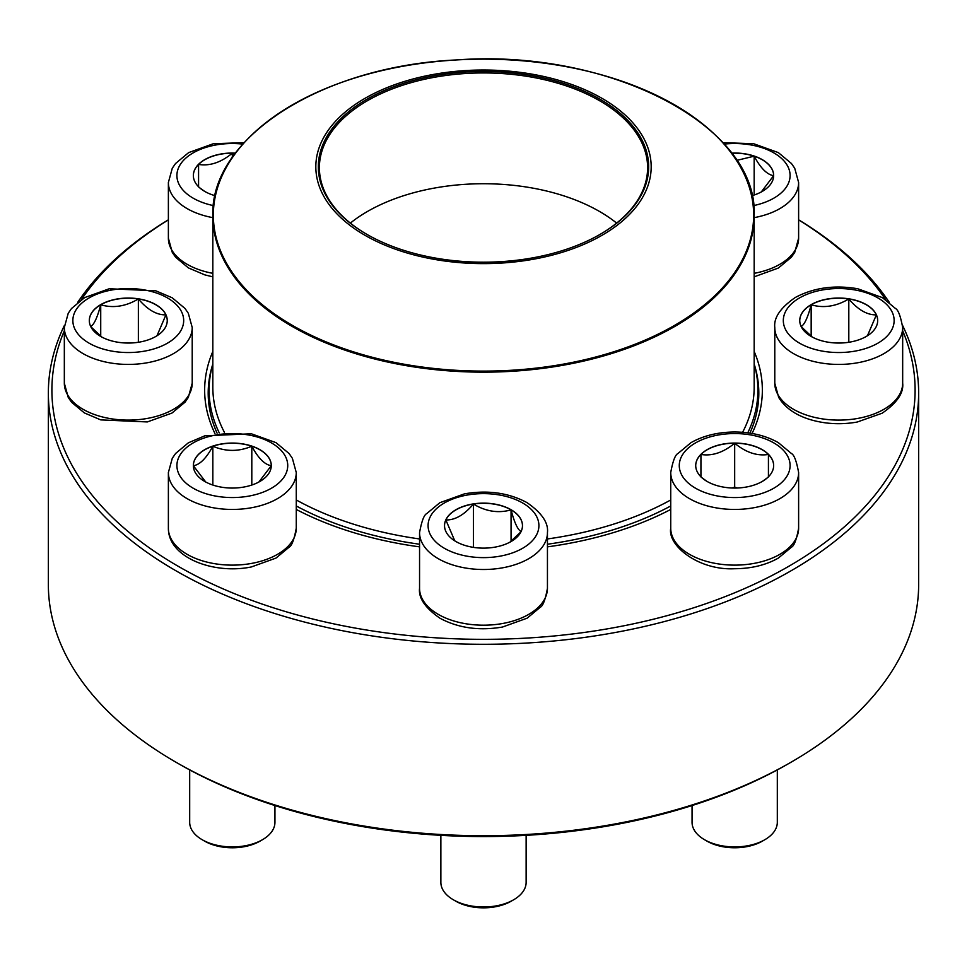<?xml version="1.0" encoding="UTF-8"?>
<svg xmlns="http://www.w3.org/2000/svg" width="967" height="967" viewBox="0 0 967 967"><rect width="100%" height="100%" fill="white"/><g stroke="black" fill="none" stroke-linecap="round" stroke-linejoin="round"><path stroke-width="1.45" d="M902.586 325.42A435.15 251.227 180 0 1 918.65 393.049A435.15 251.227 180 0 1 650.029 625.166A435.15 251.227 180 0 1 175.801 570.699A435.15 251.227 180 0 1 48.35 393.049A435.15 251.227 180 0 1 64.414 325.42M77.662 302.417A435.15 251.227 180 0 1 168.379 219.799M798.621 219.799A435.15 251.227 180 0 1 889.338 302.417M48.35 393.049L48.35 584.479A435.15 251.227 0 0 0 175.801 762.129A435.15 251.227 0 0 0 791.199 762.129A435.15 251.227 0 0 0 918.65 584.479L918.65 393.049M175.801 762.129L178.315 763.579L175.801 762.129M64.33 330.774A431.596 249.184 0 0 0 178.315 566.348A431.596 249.184 0 0 0 695.321 607.264A431.596 249.184 0 0 0 902.67 330.774M885.627 299.661A431.596 249.184 0 0 0 798.621 219.884M168.379 219.884A431.596 249.184 0 0 0 81.373 299.661M214.94 433.482A278.847 160.993 180 0 1 212.825 351.468M754.175 351.468A278.847 160.993 180 0 1 752.06 433.482M670.735 509.452A278.847 160.993 180 0 1 547.443 546.863M419.557 546.863A278.847 160.993 180 0 1 296.265 509.452M791.199 762.129L788.685 763.579A431.596 249.184 180 0 1 178.315 763.579M749.909 433.131A275.305 158.939 0 0 0 758.805 393.049A275.305 158.939 0 0 0 754.175 364.063M212.825 364.063A275.305 158.939 0 0 0 208.195 393.049A275.305 158.939 0 0 0 217.091 433.131M215.073 195.697A38.97 22.495 180 0 1 193.352 175.523A38.97 22.495 180 0 1 232.322 153.028A38.97 22.495 180 0 1 235.452 153.1M204.52 191.285L199.516 187.671M198.573 186.921L198.573 164.426A38.97 22.495 0 0 0 193.352 175.595M235.344 153.245A38.97 22.495 0 0 0 232.322 153.173A38.97 22.495 0 0 0 198.573 164.426C209.742 166.251 220.996 162.504 232.322 153.173L234.268 154.696M232.322 153.173L232.322 157.428M198.573 164.426L198.573 186.776M100.725 304.641A38.97 22.495 180 0 1 143.189 299.758A38.97 22.495 180 0 1 167.243 320.548A38.97 22.495 180 0 1 128.273 343.043A38.97 22.495 180 0 1 89.315 320.548A38.97 22.495 180 0 1 100.725 304.641M167.243 320.621A38.97 22.495 0 0 0 165.913 314.867L156.992 335.754M101.813 337.06L90.789 326.689M90.632 326.508C93.98 324.864 97.341 317.623 100.725 304.786A38.97 22.495 0 0 0 89.315 320.621M138.366 298.96A38.97 22.495 0 0 0 100.725 304.786C113.187 308.4 125.734 306.466 138.366 298.96C147.552 309.803 156.739 315.109 165.913 314.867A38.97 22.495 0 0 0 138.366 298.96L138.366 342.27M100.725 304.786L100.725 336.262M193.352 465.562A38.97 22.495 180 0 1 232.322 443.067A38.97 22.495 180 0 1 271.28 465.562A38.97 22.495 180 0 1 232.322 488.057A38.97 22.495 180 0 1 193.352 465.562M296.265 528.212L296.265 472.525A63.943 36.915 180 0 1 232.322 509.44A63.943 36.915 180 0 1 168.379 472.525L168.379 528.212A63.943 36.915 0 0 0 232.322 565.127A63.943 36.915 0 0 0 296.265 528.212C294.173 539.598 291.78 545.92 289.097 547.189L275.982 558.092L251.347 566.952C213.538 574.712 168.173 557.572 168.379 528.212M189.689 769.913L189.689 822.313A42.633 24.61 0 0 0 202.176 839.719A42.633 24.61 0 0 0 262.456 839.719A42.633 24.61 0 0 0 274.942 822.313L274.942 805.535M262.456 839.719L259.954 841.169A39.079 22.555 180 0 1 204.69 841.169L202.176 839.719M271.28 465.635A38.97 22.495 0 0 0 251.807 446.222C258.249 458.225 264.753 464.728 271.28 465.707L258.878 482.025M205.741 482.013L193.388 465.768M193.352 465.707C199.806 464.813 206.297 458.31 212.837 446.222A38.97 22.495 0 0 0 193.352 465.635M251.807 446.222A38.97 22.495 0 0 0 212.837 446.222C225.831 451.77 238.813 451.77 251.807 446.222L251.807 485.047M212.837 446.222L212.837 485.047M754.175 364.124A274.41 158.431 180 0 1 757.91 390.148A274.41 158.431 180 0 1 747.769 432.829M670.735 505.971A274.41 158.431 180 0 1 547.443 544.228M419.557 544.228A274.41 158.431 180 0 1 296.265 505.971M219.231 432.829A274.41 158.431 180 0 1 209.09 390.148A274.41 158.431 180 0 1 212.825 364.124M547.6 77.372A167.666 96.797 180 0 1 585.615 243.599A167.666 96.797 180 0 1 317.273 179.499A167.666 96.797 180 0 1 547.6 77.372M546.645 78.702A165.176 95.37 180 0 1 600.302 234.256A165.176 95.37 180 0 1 366.698 234.256A165.176 95.37 180 0 1 346.138 113.852A165.176 95.37 180 0 1 546.645 78.702M367.073 234.473A164.112 94.754 180 0 1 319.388 167.69A164.112 94.754 180 0 1 546.246 80.14A164.112 94.754 180 0 1 647.612 167.69A164.112 94.754 180 0 1 599.927 234.473M350.356 223.087A164.112 94.754 180 0 1 546.246 190.934A164.112 94.754 180 0 1 616.644 223.087M455.94 541.544A38.97 22.495 180 0 1 444.53 525.625A38.97 22.495 180 0 1 483.5 503.13A38.97 22.495 180 0 1 522.47 525.625A38.97 22.495 180 0 1 498.416 546.415A38.97 22.495 180 0 1 455.94 541.544M440.867 835.343L440.867 882.375A42.633 24.61 0 0 0 453.354 899.781A42.633 24.61 0 0 0 513.646 899.781A42.633 24.61 0 0 0 526.133 882.375L526.133 835.343M453.354 899.781L455.868 901.232L453.354 899.781M513.646 899.781L511.132 901.232A39.079 22.555 180 0 1 455.868 901.232M522.47 525.697A38.97 22.495 0 0 0 511.06 509.863A38.97 22.495 0 0 0 473.419 504.049C485.881 511.531 498.428 513.465 511.06 509.863C514.396 522.615 517.756 529.856 521.14 531.596M520.983 531.777L509.972 542.136M454.768 540.831L445.86 519.956A38.97 22.495 0 0 0 444.53 525.697M473.419 504.049A38.97 22.495 0 0 0 445.86 519.956C455.046 520.186 464.233 514.891 473.419 504.049L473.419 547.358M511.06 509.863L511.06 541.351M734.678 488.057A38.97 22.495 180 0 1 695.72 465.562A38.97 22.495 180 0 1 734.678 443.067A38.97 22.495 180 0 1 773.648 465.562A38.97 22.495 180 0 1 734.678 488.057M692.058 805.535L692.058 822.313A42.633 24.61 0 0 0 704.544 839.719A42.633 24.61 0 0 0 734.678 846.923A42.633 24.61 0 0 0 764.824 839.719A42.633 24.61 0 0 0 777.311 822.313L777.311 769.913M764.824 839.719L762.31 841.169A39.079 22.555 180 0 1 734.678 847.769A39.079 22.555 180 0 1 707.046 841.169L704.544 839.719M734.678 443.212A38.97 22.495 0 0 0 700.93 454.454C712.111 456.291 723.364 452.532 734.678 443.212C745.859 452.483 757.101 456.243 768.427 454.454A38.97 22.495 0 0 0 734.678 443.212L734.678 487.15L732.104 488.009M773.648 465.635A38.97 22.495 0 0 0 768.427 454.454L768.427 476.961M767.484 477.71L762.54 481.288M706.877 481.324L701.873 477.698M700.93 476.961L700.93 454.454A38.97 22.495 0 0 0 695.72 465.635M737.265 488.009L734.678 487.15M700.93 454.454L700.93 476.816M768.427 454.454L768.427 476.816M866.275 336.456A38.97 22.495 180 0 1 823.811 341.327A38.97 22.495 180 0 1 799.757 320.548A38.97 22.495 180 0 1 838.727 298.041A38.97 22.495 180 0 1 877.685 320.548A38.97 22.495 180 0 1 866.275 336.456M801.087 326.508C804.423 324.864 807.783 317.623 811.168 304.786A38.97 22.495 0 0 0 799.757 320.621M848.808 298.96A38.97 22.495 0 0 0 811.168 304.786C823.63 308.4 836.177 306.466 848.808 298.96C857.995 309.803 867.181 315.109 876.368 314.867A38.97 22.495 0 0 0 848.808 298.96L848.808 342.27M877.685 320.621A38.97 22.495 0 0 0 876.368 314.867L867.447 335.754M812.256 337.06L801.244 326.689M811.168 304.786L811.168 336.262M731.548 153.1A38.97 22.495 180 0 1 773.648 175.523A38.97 22.495 180 0 1 751.927 195.697M736.685 160.401L754.163 156.183A38.97 22.495 0 0 0 731.656 153.245M773.648 175.595A38.97 22.495 0 0 0 754.163 156.183C760.618 168.198 767.109 174.689 773.648 175.668L761.247 191.986M754.163 156.183L754.163 195.008M242.826 144.107A55.409 31.996 0 0 0 178.907 167.001A55.409 31.996 0 0 0 213.405 205.596M212.825 276.828L204.823 274.882L188.384 267.895L175.595 257.21L172.283 252.411L168.379 238.172A63.943 36.915 0 0 0 212.825 273.335M212.825 217.648A63.943 36.915 180 0 1 168.379 182.485L172.271 168.27L175.547 163.508L188.662 152.605L213.284 143.745L244.143 142.645M167.46 343.164A55.409 31.996 0 0 0 142.62 289.641A55.409 31.996 0 0 0 74.749 328.828A55.409 31.996 0 0 0 167.46 343.164M192.215 383.198L188.323 397.401L185.048 402.175L171.933 413.078L147.31 421.938L100.773 419.896L84.347 412.909L71.546 402.236L68.246 397.437L64.33 383.198A63.943 36.915 0 0 0 103.807 417.297A63.943 36.915 0 0 0 173.492 409.295A63.943 36.915 0 0 0 192.215 383.198L192.215 327.499A63.943 36.915 180 0 1 173.492 353.608A63.943 36.915 180 0 1 103.807 361.61A63.943 36.915 180 0 1 64.33 327.499L68.222 313.296L71.498 308.521L84.612 297.618L109.247 288.758L155.772 290.801L172.211 297.788L184.999 308.461L188.311 313.26L192.215 327.499M287.731 465.562A55.409 31.996 0 0 0 204.605 437.858A55.409 31.996 0 0 0 204.605 493.267A55.409 31.996 0 0 0 287.731 465.562M730.351 151.771A270.675 156.279 180 0 1 754.175 215.883L754.175 387.102A270.675 156.279 180 0 1 742.608 432.309M670.735 499.963A270.675 156.279 180 0 1 547.443 538.957M419.557 538.957A270.675 156.279 180 0 1 296.265 499.963M224.392 432.309A270.675 156.279 180 0 1 212.825 387.102L212.825 215.883A270.675 156.279 180 0 1 236.649 151.771M380.019 360.292A270.675 156.279 180 0 1 212.825 215.883C209.972 137.507 322.084 66.107 456.303 59.954C609.597 48.386 758.611 125.903 754.175 215.883A270.675 156.279 180 0 1 380.019 360.292M380.212 359.253A270.144 155.965 0 0 0 733.131 274.761A270.144 155.965 0 0 0 586.788 71.014A270.144 155.965 0 0 0 233.869 155.506A270.144 155.965 0 0 0 380.212 359.253M522.688 503.009A55.409 31.996 0 0 0 429.977 517.345A55.409 31.996 0 0 0 497.848 556.533A55.409 31.996 0 0 0 522.688 503.009M547.443 588.274C545.352 599.673 542.958 605.995 540.275 607.252L527.16 618.167L502.526 627.027C479.233 631.004 458.406 628.091 440.058 618.288C425.214 607.977 418.373 597.981 419.557 588.274A63.943 36.915 0 0 0 438.293 614.383A63.943 36.915 0 0 0 507.965 622.385A63.943 36.915 0 0 0 547.443 588.274L547.443 532.587A63.943 36.915 180 0 1 483.5 569.503A63.943 36.915 180 0 1 419.557 532.587C421.648 521.201 424.042 514.879 426.725 513.61L439.84 502.707L464.474 493.847C487.767 489.858 508.594 492.771 526.942 502.586C541.75 512.824 548.579 522.833 547.443 532.587M734.678 433.567A55.409 31.996 0 0 0 686.691 481.554A55.409 31.996 0 0 0 782.678 481.554A55.409 31.996 0 0 0 734.678 433.567M798.621 528.212C796.53 539.598 794.137 545.92 791.453 547.189L778.338 558.092C765.924 565.091 751.371 568.632 734.678 568.729C698.633 570.627 667.387 545.581 670.735 528.212A63.943 36.915 0 0 0 734.678 565.127A63.943 36.915 0 0 0 798.621 528.212L798.621 472.525A63.943 36.915 180 0 1 734.678 509.44A63.943 36.915 180 0 1 670.735 472.525C672.827 461.138 675.22 454.804 677.903 453.547L691.018 442.644C703.444 435.646 717.997 432.104 734.678 432.007C751.371 432.104 765.924 435.646 778.338 442.644L791.453 453.547C794.137 454.804 796.53 461.138 798.621 472.525M799.54 297.921A55.409 31.996 0 0 0 824.38 351.444A55.409 31.996 0 0 0 892.251 312.268A55.409 31.996 0 0 0 799.54 297.921M902.67 383.198C903.807 392.953 896.977 402.949 882.17 413.199L857.209 422.035C841.483 424.827 826.181 424.114 811.313 419.92C796.095 415.496 785.216 408.014 778.701 397.449L774.785 383.198A63.943 36.915 0 0 0 814.25 417.297A63.943 36.915 0 0 0 883.935 409.295A63.943 36.915 0 0 0 902.67 383.198L902.67 327.499A63.943 36.915 180 0 1 838.727 364.426A63.943 36.915 180 0 1 774.785 327.499C773.636 317.744 780.466 307.748 795.273 297.498C813.634 287.695 834.461 284.781 857.753 288.758L882.388 297.618L895.502 308.521C898.186 309.791 900.579 316.112 902.67 327.499M753.595 205.596A55.409 31.996 0 0 0 788.093 167.001A55.409 31.996 0 0 0 724.174 144.107M754.175 273.335A63.943 36.915 0 0 0 798.621 238.172L798.621 182.485A63.943 36.915 180 0 1 754.175 217.648M168.379 238.172L168.379 182.485M64.33 383.198L64.33 327.499M296.265 472.525L292.372 458.31L289.097 453.547L275.982 442.644L251.347 433.784L204.823 435.815L188.384 442.801L175.595 453.487L172.283 458.285L168.379 472.525M209.09 390.148L209.09 405.814M757.91 390.148L757.91 405.814M419.557 588.274L419.557 532.587M670.735 528.212L670.735 472.525M774.785 383.198L774.785 327.499M798.621 238.172L794.729 252.387L791.453 257.149L778.338 268.052L754.175 276.828M798.621 182.485L794.729 168.27L791.453 163.508L778.338 152.605L753.716 143.745L722.857 142.645"/></g></svg>
